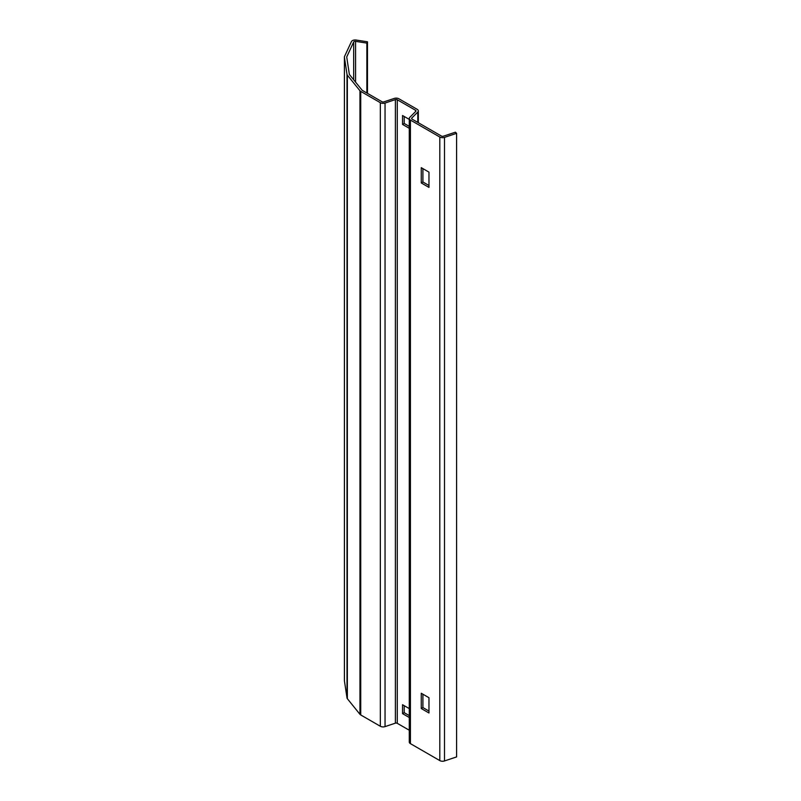 <?xml version="1.0" encoding="UTF-8"?>
<svg xmlns="http://www.w3.org/2000/svg" width="801" height="801" viewBox="0 0 801 801"><rect width="100%" height="100%" fill="white"/><g stroke="black" fill="none" stroke-linecap="round" stroke-linejoin="round"><path stroke-width="1.2" d="M456.6 133.346L456.6 756.915L444.505 760.95A3.895 2.253 180 0 1 439.799 760.59L410.412 743.628A3.895 2.253 180 0 1 409.281 742.036L409.281 118.468A3.895 2.253 180 0 1 409.802 117.347L415.769 111.369A1.562 0.901 0 0 0 415.979 110.918A1.562 0.901 0 0 0 415.529 110.278L397.266 99.745A1.562 0.901 0 0 0 395.384 99.594L385.041 103.049A3.895 2.253 180 0 1 380.335 102.688L360.73 91.374A3.895 2.253 180 0 1 359.949 90.733L347.364 75.144A3.895 2.253 180 0 1 347.013 74.383L344.41 57.251A3.895 2.253 180 0 1 344.4 57.051A3.895 2.253 180 0 1 344.53 56.47L351.409 41.642A3.895 2.253 180 0 1 356.185 40.05L367.479 41.792L366.868 43.104L355.574 41.352A1.562 0.901 180 0 0 353.672 41.992L346.783 56.821A1.562 0.901 180 0 0 346.733 57.051A1.562 0.901 180 0 0 346.743 57.131L349.336 74.263A1.562 0.901 180 0 0 349.476 74.573L362.072 90.163A1.562 0.901 180 0 0 362.382 90.413L381.987 101.737A1.562 0.901 180 0 0 383.869 101.877L394.222 98.433A3.895 2.253 0 0 1 398.918 98.783L417.181 109.326A3.895 2.253 0 0 1 418.322 110.918A3.895 2.253 0 0 1 417.802 112.04L411.824 118.017A1.562 0.901 180 0 0 411.614 118.468A1.562 0.901 180 0 0 412.074 119.109L441.451 136.07A1.562 0.901 180 0 0 443.333 136.21L455.439 132.185L456.6 133.346L444.505 137.382A3.895 2.253 180 0 1 439.799 137.021L410.412 120.06A3.895 2.253 180 0 1 409.281 118.468M409.281 730.242L397.266 723.313A1.562 0.901 0 0 0 395.384 723.163L385.041 726.617A3.895 2.253 180 0 1 380.335 726.257L360.73 714.943A3.895 2.253 180 0 1 359.949 714.302L347.364 698.712A3.895 2.253 180 0 1 347.013 697.951L344.41 680.81A3.895 2.253 180 0 1 344.4 680.62A3.895 2.253 180 0 1 344.41 680.419M366.868 93.006L366.868 43.104M409.281 126.398L404.195 123.464L404.195 116.465M409.281 715.603L404.195 712.67L404.195 705.671M428.966 185.492L422.908 181.987L422.908 168.631M428.966 711.068L422.908 707.573L422.908 694.207M428.966 187.394L428.966 172.125L421.256 167.669L421.256 182.948L428.966 187.394M428.966 712.98L428.966 697.711L421.256 693.255L421.256 708.525L428.966 712.98M409.281 119.399L402.543 115.514L402.543 124.415L409.281 128.31M409.281 708.605L402.543 704.72L402.543 713.631L409.281 717.516M367.479 93.357L367.479 41.792M422.908 707.573L421.256 708.525M422.908 181.987L421.256 182.948M404.195 712.67L402.543 713.631M404.195 123.464L402.543 124.415M355.574 82.123L355.574 41.352M353.672 79.76L353.672 41.992M346.783 57.442L346.783 56.821M417.802 122.413L417.802 112.04M411.824 118.918L411.824 118.017M444.505 760.95L444.505 137.382M439.799 760.59L439.799 137.021M410.412 743.628L410.412 120.06M415.529 111.619L415.529 110.278M397.266 723.313L397.266 99.745M395.384 723.163L395.384 99.594M385.041 726.617L385.041 103.049M380.335 726.257L380.335 102.688M360.73 714.943L360.73 91.374M359.949 714.302L359.949 90.733M347.364 698.712L347.364 75.144M347.013 697.951L347.013 74.383M344.41 680.81L344.41 57.251M418.322 122.713L418.322 110.918M344.4 680.62L344.4 57.051"/></g></svg>
